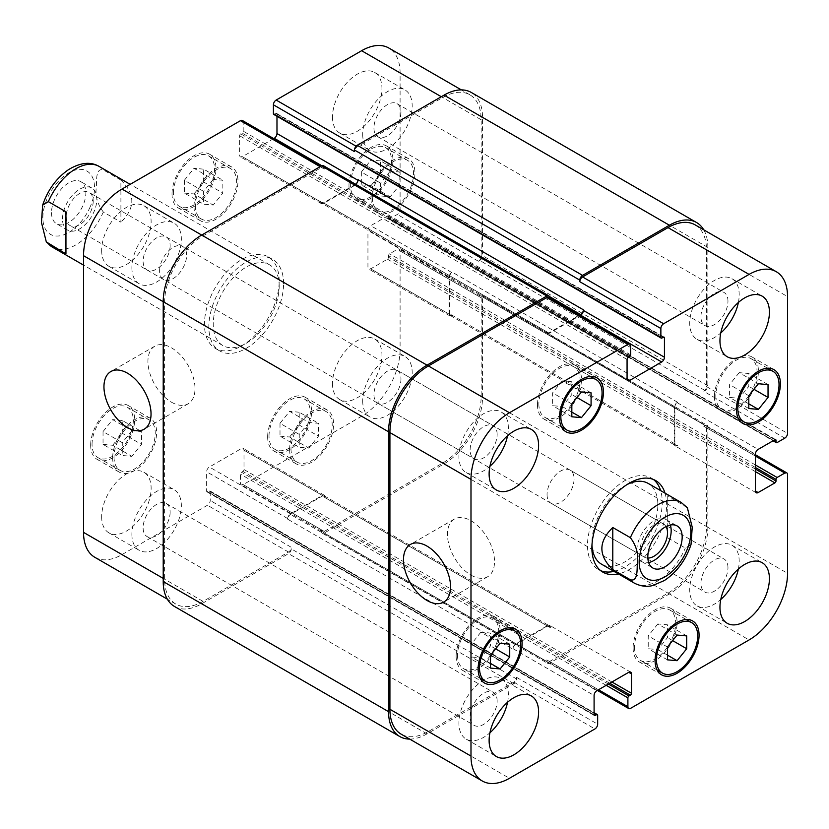 <?xml version="1.0" encoding="UTF-8"?>
<svg xmlns="http://www.w3.org/2000/svg" width="829" height="829" viewBox="0 0 829 829"><rect width="100%" height="100%" fill="white"/><g stroke="black" fill="none" stroke-linecap="round" stroke-linejoin="round"><path stroke-width="0.62" stroke-dasharray="4.14 3.11" d="M159.603 270.793A19.108 11.036 -60 0 1 167.945 251.56A19.108 11.036 -60 0 1 182.67 246.441A19.108 11.036 -60 0 1 182.67 268.503A19.108 11.036 -60 0 1 163.562 279.539A19.108 11.036 -60 0 1 159.603 270.793M62.507 218.96A24.29 14.02 -60 0 1 73.107 194.525A24.29 14.02 -60 0 1 91.822 188.017A24.29 14.02 -60 0 1 91.822 216.058A24.29 14.02 -60 0 1 67.543 230.079A24.29 14.02 -60 0 1 62.507 218.96M93.19 201.25A19.108 11.036 -60 0 1 84.859 220.473A19.108 11.036 -60 0 1 70.133 225.592A19.108 11.036 -60 0 1 66.175 216.846A19.108 11.036 -60 0 1 74.517 197.623A19.108 11.036 -60 0 1 89.242 192.504A19.108 11.036 -60 0 1 93.19 201.25M51.512 212.618A24.29 14.02 120 0 0 56.548 223.737A24.29 14.02 120 0 0 80.838 209.716A24.29 14.02 120 0 0 80.838 181.665A24.29 14.02 120 0 0 62.123 188.173A24.29 14.02 120 0 0 51.512 212.618M120.899 180.069L103.314 169.914C95.718 167.717 96.692 179.966 96.361 186.95C95.045 195.696 97.366 204.048 103.314 212.006L120.899 222.162L120.899 180.069C135.438 194.1 135.438 208.131 120.899 222.162M65.947 211.799L65.947 253.892M283.58 283.611A52.849 30.518 120 0 0 272.637 259.415A52.849 30.518 120 0 0 219.778 289.932A52.849 30.518 120 0 0 219.778 350.957A52.849 30.518 120 0 0 260.513 336.802A52.849 30.518 120 0 0 283.58 283.611M279.186 281.072A52.849 30.518 120 0 0 268.233 256.876A52.849 30.518 120 0 0 215.385 287.394A52.849 30.518 120 0 0 215.385 348.418A52.849 30.518 120 0 0 256.109 334.263A52.849 30.518 120 0 0 279.186 281.072M279.186 286.15A46.631 26.922 120 0 0 269.529 264.803A46.631 26.922 120 0 0 218.732 300.005A46.631 26.922 120 0 0 222.887 345.579A46.631 26.922 120 0 0 258.824 333.082A46.631 26.922 120 0 0 279.186 286.15M547.057 494.488A19.108 11.036 120 0 0 551.016 503.234A19.108 11.036 120 0 0 570.124 492.198A19.108 11.036 120 0 0 570.124 470.136A19.108 11.036 120 0 0 555.399 475.255A19.108 11.036 120 0 0 547.057 494.488M670.329 525.047A24.29 14.02 120 0 0 666.143 519.596A24.29 14.02 120 0 0 647.428 526.104A24.29 14.02 120 0 0 636.827 550.539A24.29 14.02 120 0 0 641.853 561.658A24.29 14.02 120 0 0 648.672 562.559M666.029 526.581A19.108 11.036 120 0 0 663.552 524.083A19.108 11.036 120 0 0 648.827 529.203A19.108 11.036 120 0 0 640.485 548.425A19.108 11.036 120 0 0 644.444 557.171A19.108 11.036 120 0 0 647.853 558.072M687.376 507.752L667.739 495.783L667.739 537.876L685.324 548.031L691.023 544.57M667.739 495.783L667.739 537.876M613.988 571.378A52.849 30.518 120 0 0 662.247 502.229A52.849 30.518 120 0 0 660.63 490.602M653.407 479.463A52.849 30.518 120 0 0 651.293 478.043A52.849 30.518 120 0 0 598.445 508.55A52.849 30.518 120 0 0 598.445 569.585A52.849 30.518 120 0 0 600.735 570.694M601.553 564.197A46.631 26.922 120 0 0 637.491 551.699A46.631 26.922 120 0 0 657.843 504.768A46.631 26.922 120 0 0 648.185 483.421M627.004 484.582A46.631 26.922 120 0 0 624.869 485.732A46.631 26.922 120 0 0 591.968 545.264M665.024 493.141A52.849 30.518 -60 0 1 666.64 504.768A52.849 30.518 -60 0 1 618.393 573.917M171.468 402.179A33.284 19.222 -120 0 0 188.11 403.827A33.284 19.222 -120 0 0 188.11 365.382A33.284 19.222 -120 0 0 154.816 346.17A33.284 19.222 -120 0 0 149.717 372.843A33.284 19.222 -120 0 0 171.468 402.179M470.986 575.108A33.284 19.222 -120 0 0 487.628 576.756A33.284 19.222 -120 0 0 487.628 538.311A33.284 19.222 -120 0 0 454.344 519.099A33.284 19.222 -120 0 0 449.245 545.772A33.284 19.222 -120 0 0 470.986 575.108M213.229 179.406L203.613 191.375L203.613 204.193L213.229 205.053L222.846 193.084L222.846 180.266L213.229 179.406L193.996 168.297L184.38 180.266L203.613 191.375M184.38 180.266L184.38 193.084L203.613 204.193M184.38 193.084L193.996 193.945L213.229 205.053M193.996 193.945L203.613 181.986L222.846 193.084M203.613 181.986L203.613 169.157L222.846 180.266M203.613 169.157L193.996 168.297M390.2 171.157L380.584 183.126L380.584 195.945L390.2 196.805L399.816 184.836L399.816 172.017L390.2 171.157L370.967 160.049L361.351 172.017L380.584 183.126M361.351 172.017L361.351 184.836L380.584 195.945M361.351 184.836L370.967 185.696L390.2 196.805M370.967 185.696L380.584 173.738L399.816 184.836M380.584 173.738L380.584 160.909L399.816 172.017M380.584 160.909L370.967 160.049M308.865 422.458L299.238 434.427L299.238 447.245L308.865 448.106L318.481 436.147L318.481 423.318L308.865 422.458L289.622 411.36L280.005 423.318L299.238 434.427M280.005 423.318L280.005 436.147L299.238 447.245M280.005 436.147L289.622 437.007L308.865 448.106M289.622 437.007L299.238 425.039L318.481 436.147M299.238 425.039L299.238 412.22L318.481 423.318M299.238 412.22L289.622 411.36M131.894 430.707L122.277 442.676L122.277 455.494L131.894 456.354L141.51 444.396L141.51 431.567L131.894 430.707L112.661 419.609L103.045 431.567L122.277 442.676M103.045 431.567L103.045 444.396L122.277 455.494M103.045 444.396L112.661 445.256L131.894 456.354M112.661 445.256L122.277 433.287L141.51 444.396M122.277 433.287L122.277 420.469L141.51 431.567M122.277 420.469L112.661 419.609M372.335 197.468A29.15 16.829 120 0 0 378.376 210.804A29.15 16.829 120 0 0 407.516 193.976A29.15 16.829 120 0 0 407.516 160.329A29.15 16.829 120 0 0 385.06 168.132A29.15 16.829 120 0 0 372.335 197.468M350.356 184.774A29.15 16.829 -60 0 1 363.081 155.437A29.15 16.829 -60 0 1 385.537 147.635A29.15 16.829 -60 0 1 385.537 181.292A29.15 16.829 -60 0 1 356.387 198.121A29.15 16.829 -60 0 1 350.356 184.774M370.967 198.255A31.087 17.948 120 0 0 377.402 212.493A31.087 17.948 120 0 0 408.49 194.546A31.087 17.948 120 0 0 408.49 158.64A31.087 17.948 120 0 0 384.532 166.971A31.087 17.948 120 0 0 370.967 198.255M348.978 185.572A31.087 17.948 120 0 0 355.423 199.799A31.087 17.948 120 0 0 386.511 181.852A31.087 17.948 120 0 0 386.511 145.945A31.087 17.948 120 0 0 362.553 154.277A31.087 17.948 120 0 0 348.978 185.572M195.375 205.716A29.15 16.829 120 0 0 201.406 219.053A29.15 16.829 120 0 0 230.555 202.224A29.15 16.829 120 0 0 230.555 168.577A29.15 16.829 120 0 0 208.089 176.38A29.15 16.829 120 0 0 195.375 205.716M173.385 193.022A29.15 16.829 -60 0 1 186.11 163.686A29.15 16.829 -60 0 1 208.566 155.883A29.15 16.829 -60 0 1 208.566 189.54A29.15 16.829 -60 0 1 179.427 206.369A29.15 16.829 -60 0 1 173.385 193.022M193.996 206.504A31.087 17.948 120 0 0 200.431 220.742A31.087 17.948 120 0 0 231.529 202.794A31.087 17.948 120 0 0 231.529 166.888A31.087 17.948 120 0 0 207.571 175.22A31.087 17.948 120 0 0 193.996 206.504M172.017 193.82A31.087 17.948 120 0 0 178.453 208.048A31.087 17.948 120 0 0 209.54 190.1A31.087 17.948 120 0 0 209.54 154.194A31.087 17.948 120 0 0 185.582 162.525A31.087 17.948 120 0 0 172.017 193.82M114.029 457.017A29.15 16.829 120 0 0 120.07 470.364A29.15 16.829 120 0 0 149.21 453.536A29.15 16.829 120 0 0 149.21 419.878A29.15 16.829 120 0 0 126.754 427.691A29.15 16.829 120 0 0 114.029 457.017M92.05 444.323A29.15 16.829 -60 0 1 104.775 414.997A29.15 16.829 -60 0 1 127.231 407.184A29.15 16.829 -60 0 1 127.231 440.841A29.15 16.829 -60 0 1 98.081 457.67A29.15 16.829 -60 0 1 92.05 444.323M112.661 457.815A31.087 17.948 120 0 0 119.096 472.043A31.087 17.948 120 0 0 150.184 454.095A31.087 17.948 120 0 0 150.184 418.199A31.087 17.948 120 0 0 126.226 426.52A31.087 17.948 120 0 0 112.661 457.815M90.672 445.121A31.087 17.948 120 0 0 97.117 459.349A31.087 17.948 120 0 0 128.205 441.401A31.087 17.948 120 0 0 128.205 405.505A31.087 17.948 120 0 0 104.247 413.837A31.087 17.948 120 0 0 90.672 445.121M291 448.769A29.15 16.829 120 0 0 297.031 462.116A29.15 16.829 120 0 0 326.18 445.287A29.15 16.829 120 0 0 326.18 411.63A29.15 16.829 120 0 0 303.725 419.443A29.15 16.829 120 0 0 291 448.769M269.01 436.075A29.15 16.829 -60 0 1 281.736 406.749A29.15 16.829 -60 0 1 304.202 398.936A29.15 16.829 -60 0 1 304.202 432.593A29.15 16.829 -60 0 1 275.052 449.422A29.15 16.829 -60 0 1 269.01 436.075M289.622 449.567A31.087 17.948 120 0 0 296.067 463.794A31.087 17.948 120 0 0 327.154 445.847A31.087 17.948 120 0 0 327.154 409.951A31.087 17.948 120 0 0 303.196 418.272A31.087 17.948 120 0 0 289.622 449.567M267.643 436.873A31.087 17.948 120 0 0 274.078 451.1A31.087 17.948 120 0 0 305.165 433.152A31.087 17.948 120 0 0 305.165 397.257A31.087 17.948 120 0 0 281.207 405.588A31.087 17.948 120 0 0 267.643 436.873M362.719 401.018A34.973 20.197 120 0 0 369.962 417.028A34.973 20.197 120 0 0 404.935 396.832A34.973 20.197 120 0 0 404.935 356.449A34.973 20.197 120 0 0 377.983 365.817A34.973 20.197 120 0 0 362.719 401.018M400.967 378.936A19.108 11.036 -60 0 1 392.625 398.169A19.108 11.036 -60 0 1 377.9 403.288A19.108 11.036 -60 0 1 377.9 381.226A19.108 11.036 -60 0 1 397.008 370.19A19.108 11.036 -60 0 1 400.967 378.936M332.491 383.568A34.973 20.197 120 0 0 339.735 399.578A34.973 20.197 120 0 0 374.708 379.381A34.973 20.197 120 0 0 374.708 338.999A34.973 20.197 120 0 0 347.755 348.367A34.973 20.197 120 0 0 332.491 383.568M101.666 516.83A34.973 20.197 120 0 0 108.91 532.84A34.973 20.197 120 0 0 143.883 512.654A34.973 20.197 120 0 0 143.883 472.261A34.973 20.197 120 0 0 116.93 481.628A34.973 20.197 120 0 0 101.666 516.83M131.894 534.28A34.973 20.197 120 0 0 139.137 550.29A34.973 20.197 120 0 0 174.111 530.104A34.973 20.197 120 0 0 174.111 489.711A34.973 20.197 120 0 0 147.158 499.089A34.973 20.197 120 0 0 131.894 534.28M170.132 512.208A19.108 11.036 -60 0 1 161.8 531.43A19.108 11.036 -60 0 1 147.075 536.55A19.108 11.036 -60 0 1 147.075 514.488A19.108 11.036 -60 0 1 166.183 503.452A19.108 11.036 -60 0 1 170.132 512.208M131.894 267.746A34.973 20.197 120 0 0 139.137 283.756A34.973 20.197 120 0 0 174.111 263.56A34.973 20.197 120 0 0 174.111 223.177A34.973 20.197 120 0 0 147.158 232.545A34.973 20.197 120 0 0 131.894 267.746M170.132 245.664A19.108 11.036 -60 0 1 161.8 264.897A19.108 11.036 -60 0 1 147.075 270.016A19.108 11.036 -60 0 1 147.075 247.954A19.108 11.036 -60 0 1 166.183 236.918A19.108 11.036 -60 0 1 170.132 245.664M101.666 250.296A34.973 20.197 120 0 0 108.91 266.306A34.973 20.197 120 0 0 143.883 246.109A34.973 20.197 120 0 0 143.883 205.727A34.973 20.197 120 0 0 116.93 215.094A34.973 20.197 120 0 0 101.666 250.296M332.491 117.024A34.973 20.197 120 0 0 339.735 133.044A34.973 20.197 120 0 0 374.708 112.848A34.973 20.197 120 0 0 374.708 72.465A34.973 20.197 120 0 0 347.755 81.833A34.973 20.197 120 0 0 332.491 117.024M362.719 134.485A34.973 20.197 120 0 0 369.962 150.495A34.973 20.197 120 0 0 404.935 130.298A34.973 20.197 120 0 0 404.935 89.915A34.973 20.197 120 0 0 377.983 99.283A34.973 20.197 120 0 0 362.719 134.485M400.967 112.402A19.108 11.036 -60 0 1 392.625 131.635A19.108 11.036 -60 0 1 377.9 136.754A19.108 11.036 -60 0 1 377.9 114.682A19.108 11.036 -60 0 1 397.008 103.656A19.108 11.036 -60 0 1 400.967 112.402M94.796 557.285A54.403 31.409 120 0 0 121.998 554.591L207.457 505.255A3.886 2.249 120 0 0 210.214 500.488L210.214 491.607A1.554 0.902 120 0 0 209.892 490.892A1.554 0.902 120 0 0 209.115 490.975L207.737 491.763A1.554 0.902 -60 0 1 206.96 491.846A1.554 0.902 -60 0 1 206.639 491.131L206.639 471.774A3.886 2.249 -60 0 1 209.385 467.017L241.26 448.613A3.886 2.249 -60 0 1 243.208 448.416A3.886 2.249 -60 0 1 244.006 450.199L244.006 469.556A1.554 0.902 -60 0 1 242.907 471.463L241.54 472.25A1.554 0.902 120 0 0 240.441 474.157L240.441 483.038A3.886 2.249 120 0 0 241.239 484.82A3.886 2.249 120 0 0 243.187 484.623L361.62 416.251A54.403 31.409 120 0 0 400.096 349.61L400.096 250.928A3.886 2.249 120 0 0 399.288 249.156A3.886 2.249 120 0 0 397.34 249.342L389.651 253.788A1.554 0.902 120 0 0 388.552 255.695L388.552 257.28A1.554 0.902 -60 0 1 387.454 259.187L370.687 268.855A3.886 2.249 -60 0 1 368.75 269.052A3.886 2.249 -60 0 1 367.941 267.27L367.941 230.462A3.886 2.249 -60 0 1 370.687 225.706L387.454 216.027A1.554 0.902 -60 0 1 388.231 215.954A1.554 0.902 -60 0 1 388.552 216.659L388.552 218.245A1.554 0.902 120 0 0 388.874 218.96A1.554 0.902 120 0 0 389.651 218.887L397.34 214.442A3.886 2.249 120 0 0 400.096 209.685L400.096 72.921A54.403 31.409 120 0 0 388.822 48.02M273.725 138.578L242.358 156.691A3.886 2.249 -60 0 1 240.42 156.888A3.886 2.249 -60 0 1 239.612 155.106L239.612 135.749A1.554 0.902 -60 0 1 240.711 133.842L242.089 133.054A1.554 0.902 120 0 0 243.187 131.148L243.187 122.267A3.886 2.249 120 0 0 242.379 120.485M273.736 114.412A1.554 0.902 120 0 0 274.513 114.329L275.881 113.542A1.554 0.902 -60 0 1 276.658 113.459A1.554 0.902 -60 0 1 276.979 114.174L276.979 116.288M562.217 380.894L552.601 392.853L552.601 405.682L562.217 406.542L571.834 394.573L571.834 381.754L562.217 380.894L581.45 391.993M571.834 403.961L552.601 392.853M571.834 416.78L552.601 405.682M571.834 412.096L562.217 406.542M576.994 397.547L571.834 394.573M591.077 392.853L571.834 381.754M739.188 372.646L729.572 384.604L729.572 397.433L739.188 398.293L748.805 386.324L748.805 373.506L739.188 372.646L758.421 383.744M748.805 395.713L729.572 384.604M748.805 408.531L729.572 397.433M748.805 403.847L739.188 398.293M753.955 389.298L748.805 386.324M768.037 384.604L748.805 373.506M657.843 623.947L648.226 635.916L648.226 648.734L657.843 649.594L667.469 637.625L667.469 624.807L657.843 623.947L677.086 635.055M667.469 647.014L648.226 635.916M667.469 659.843L648.226 648.734M667.469 655.148L657.843 649.594M672.62 640.61L667.469 637.625M686.702 635.916L667.469 624.807M480.882 632.195L471.266 644.164L471.266 656.982L480.882 657.843L490.499 645.874L490.499 633.055L480.882 632.195L500.115 643.304M490.499 655.262L471.266 644.164M490.499 668.091L471.266 656.982M490.499 663.397L480.882 657.843M495.649 648.858L490.499 645.874M509.731 644.164L490.499 633.055M715.831 395.775A29.15 16.829 120 0 0 721.862 409.122A29.15 16.829 120 0 0 751.012 392.293A29.15 16.829 120 0 0 751.012 358.636A29.15 16.829 120 0 0 728.556 366.449A29.15 16.829 120 0 0 715.831 395.775M714.453 396.573A31.087 17.948 120 0 0 720.898 410.801A31.087 17.948 120 0 0 751.986 392.853A31.087 17.948 120 0 0 751.986 356.957A31.087 17.948 120 0 0 728.028 365.288A31.087 17.948 120 0 0 714.453 396.573M538.86 404.024A29.15 16.829 120 0 0 544.902 417.37A29.15 16.829 120 0 0 574.041 400.542A29.15 16.829 120 0 0 574.041 366.884A29.15 16.829 120 0 0 551.586 374.698A29.15 16.829 120 0 0 538.86 404.024M537.493 404.821A31.087 17.948 120 0 0 543.928 419.049A31.087 17.948 120 0 0 575.015 401.101A31.087 17.948 120 0 0 575.015 365.206A31.087 17.948 120 0 0 551.057 373.537A31.087 17.948 120 0 0 537.493 404.821M457.525 655.335A29.15 16.829 120 0 0 463.556 668.671A29.15 16.829 120 0 0 492.706 651.843A29.15 16.829 120 0 0 492.706 618.196A29.15 16.829 120 0 0 470.25 625.999A29.15 16.829 120 0 0 457.525 655.335M456.147 656.122A31.087 17.948 120 0 0 462.592 670.36A31.087 17.948 120 0 0 493.68 652.413A31.087 17.948 120 0 0 493.68 616.507A31.087 17.948 120 0 0 469.722 624.838A31.087 17.948 120 0 0 456.147 656.122M634.486 647.086A29.15 16.829 120 0 0 640.527 660.423A29.15 16.829 120 0 0 669.677 643.594A29.15 16.829 120 0 0 669.677 609.947A29.15 16.829 120 0 0 647.211 617.75A29.15 16.829 120 0 0 634.486 647.086M633.118 647.874A31.087 17.948 120 0 0 639.553 662.112A31.087 17.948 120 0 0 670.64 644.164A31.087 17.948 120 0 0 670.64 608.258A31.087 17.948 120 0 0 646.682 616.589A31.087 17.948 120 0 0 633.118 647.874M738.37 569.015A34.973 20.197 120 0 0 731.945 545.244A34.973 20.197 120 0 0 704.992 554.611A34.973 20.197 120 0 0 689.728 589.813A34.973 20.197 120 0 0 696.971 605.823A34.973 20.197 120 0 0 720.774 599.491M727.966 567.73A19.108 11.036 120 0 0 724.007 558.984A19.108 11.036 120 0 0 704.899 570.02A19.108 11.036 120 0 0 704.899 592.082A19.108 11.036 120 0 0 719.624 586.963A19.108 11.036 120 0 0 727.966 567.73M738.37 302.481A34.973 20.197 120 0 0 731.945 278.71A34.973 20.197 120 0 0 704.992 288.077A34.973 20.197 120 0 0 689.728 323.279A34.973 20.197 120 0 0 696.971 339.289A34.973 20.197 120 0 0 720.774 332.957M727.966 301.196A19.108 11.036 120 0 0 724.007 292.45A19.108 11.036 120 0 0 704.899 303.476A19.108 11.036 120 0 0 704.899 325.548A19.108 11.036 120 0 0 719.624 320.429A19.108 11.036 120 0 0 727.966 301.196M507.545 435.753A34.973 20.197 120 0 0 501.12 411.972A34.973 20.197 120 0 0 474.167 421.339A34.973 20.197 120 0 0 458.893 456.541A34.973 20.197 120 0 0 466.136 472.551A34.973 20.197 120 0 0 489.949 466.23M497.141 434.458A19.108 11.036 120 0 0 493.182 425.712A19.108 11.036 120 0 0 474.074 436.748A19.108 11.036 120 0 0 474.074 458.81A19.108 11.036 120 0 0 488.799 453.691A19.108 11.036 120 0 0 497.141 434.458M507.545 702.287A34.973 20.197 120 0 0 501.12 678.505A34.973 20.197 120 0 0 474.167 687.883A34.973 20.197 120 0 0 458.893 723.075A34.973 20.197 120 0 0 466.136 739.085A34.973 20.197 120 0 0 489.949 732.763M497.141 701.002A19.108 11.036 120 0 0 493.182 692.246A19.108 11.036 120 0 0 474.074 703.282A19.108 11.036 120 0 0 474.074 725.344A19.108 11.036 120 0 0 488.799 720.225A19.108 11.036 120 0 0 497.141 701.002M409.733 739.105A54.403 31.409 -60 0 0 427.018 733.862L513.856 683.728A3.886 2.249 -60 0 0 516.602 678.972L516.602 677.386A3.886 2.249 -60 0 1 513.856 682.143L428.396 731.489A54.403 31.409 -60 0 1 401.195 734.183M324.263 495.856L549.596 625.947A3.886 2.249 120 0 1 550.404 627.729L550.404 627.097A3.886 2.249 120 0 0 549.596 625.315A3.886 2.249 120 0 0 547.658 625.512L515.783 643.915A3.886 2.249 120 0 0 513.027 648.672L513.027 649.304L287.704 519.213A3.886 2.249 -60 0 1 290.451 514.457L322.326 496.053A3.886 2.249 -60 0 1 324.263 495.856A3.886 2.249 -60 0 1 325.072 497.638L325.072 496.996L244.006 450.199M481.722 295.165A3.886 2.249 120 0 0 479.784 295.352L478.406 296.15A3.886 2.249 120 0 1 480.354 295.953A3.886 2.249 120 0 1 481.152 297.735L481.152 396.417A54.403 31.409 120 0 1 442.686 463.048L324.253 531.43A3.886 2.249 120 0 1 322.305 531.617A3.886 2.249 120 0 1 321.497 529.845L321.497 531.43A3.886 2.249 120 0 0 322.305 533.202A3.886 2.249 120 0 0 324.253 533.016L444.054 463.846A54.403 31.409 120 0 0 482.53 397.205L482.53 296.937A3.886 2.249 120 0 0 481.722 295.165L707.054 425.256A3.886 2.249 -60 0 0 705.116 425.443L703.738 426.241A3.886 2.249 -60 0 1 705.686 426.044A3.886 2.249 -60 0 1 706.484 427.826L706.484 526.508A54.403 31.409 -60 0 1 668.019 593.139L549.575 661.521A3.886 2.249 -60 0 1 547.637 661.718A3.886 2.249 -60 0 1 546.829 659.936L598.497 689.759M450.354 315.538L675.687 445.629A3.886 2.249 120 0 1 674.889 443.847L674.889 407.039A3.886 2.249 120 0 1 677.635 402.283L677.086 402.604A3.886 2.249 120 0 0 674.34 407.36L674.34 444.168A3.886 2.249 120 0 0 675.138 445.95A3.886 2.249 120 0 0 677.086 445.753L677.635 445.442L452.302 315.341A3.886 2.249 -60 0 1 450.354 315.538A3.886 2.249 -60 0 1 449.556 313.756L449.556 276.948A3.886 2.249 -60 0 1 452.302 272.192L451.753 272.513L370.687 225.706M695.22 224.908A54.403 31.409 -60 0 1 706.484 249.819L706.484 386.573A3.886 2.249 -60 0 1 703.738 391.34L784.804 438.137M355.6 184.266A3.886 2.249 -60 0 1 355.299 184.452L323.424 202.856A3.886 2.249 -60 0 1 321.486 203.053L546.808 333.144A3.886 2.249 120 0 1 546.01 331.362L546.01 332.004A3.886 2.249 120 0 0 546.808 333.776A3.886 2.249 120 0 0 548.757 333.59L580.124 315.476M548.777 297.383A3.886 2.249 -60 0 1 549.575 299.155L630.641 345.962M549.596 625.947A3.886 2.249 120 0 0 547.658 626.144L515.783 644.547A3.886 2.249 120 0 0 513.027 649.304M549.575 297.849L549.575 299.155M546.808 333.144A3.886 2.249 120 0 0 548.757 332.947L579.575 315.165M703.759 229.84A54.403 31.409 -60 0 1 707.862 247.436L707.862 385.786A3.886 2.249 -60 0 1 705.116 390.542L703.738 391.34M675.687 445.629A3.886 2.249 120 0 0 677.635 445.442M707.054 425.256A3.886 2.249 -60 0 1 707.862 427.039L707.862 527.306A54.403 31.409 -60 0 1 669.386 593.937L549.575 663.107A3.886 2.249 -60 0 1 547.637 663.304A3.886 2.249 -60 0 1 546.829 661.521L546.829 659.936M549.575 297.57L324.253 167.479L324.253 169.064A3.886 2.249 120 0 0 323.445 167.282A3.886 2.249 120 0 0 321.497 167.479L203.064 235.861A54.403 31.409 120 0 0 164.598 302.492L164.598 579.181A54.403 31.409 120 0 0 175.862 604.092A54.403 31.409 120 0 0 203.064 601.388L288.523 552.052A3.886 2.249 120 0 0 291.269 547.295L210.214 500.488M287.704 519.213L287.704 518.581A3.886 2.249 -60 0 1 290.451 513.814L322.326 495.41A3.886 2.249 -60 0 1 324.263 495.224A3.886 2.249 -60 0 1 325.072 496.996M452.302 315.341L451.753 315.662A3.886 2.249 -60 0 1 449.805 315.849A3.886 2.249 -60 0 1 449.007 314.077L449.007 277.269A3.886 2.249 -60 0 1 451.753 272.513M705.116 390.542L479.784 260.451L478.406 261.239A3.886 2.249 120 0 0 481.152 256.482L481.152 119.728A54.403 31.409 120 0 0 469.888 94.817A54.403 31.409 120 0 0 442.686 97.511L357.226 146.857A3.886 2.249 120 0 0 354.48 151.614M358.045 179.696L358.045 180.328A3.886 2.249 -60 0 1 355.299 185.085L323.424 203.488A3.886 2.249 -60 0 1 321.486 203.685A3.886 2.249 -60 0 1 320.678 201.903L320.678 201.271A3.886 2.249 -60 0 0 321.486 203.053M174.484 606.465A54.403 31.409 120 0 0 201.696 603.771L288.523 553.637A3.886 2.249 120 0 0 291.269 548.881L291.269 547.295M324.253 167.479A3.886 2.249 120 0 0 323.445 165.696M479.784 260.451A3.886 2.249 120 0 0 482.53 255.695L482.53 117.345A54.403 31.409 120 0 0 471.266 92.444M90.216 206.763A36.528 21.088 -60 0 1 61.232 235.56A36.528 21.088 -60 0 1 42.859 217.612A36.528 21.088 -60 0 1 76.144 169.841A36.528 21.088 -60 0 1 90.216 206.763M103.314 212.006A46.631 26.922 -60 0 1 52.517 247.208M99.148 166.442A46.631 26.922 -60 0 1 103.314 169.914M634.527 583.233A46.631 26.922 120 0 0 685.324 548.031M685.324 505.939A46.631 26.922 120 0 0 681.169 502.457M428.396 731.489L509.462 778.286M513.856 682.143L594.921 728.95M516.602 677.386L597.668 724.183M515.783 643.915L596.839 690.712M513.027 648.672L594.092 695.469M547.658 625.512L550.404 627.097M549.575 661.521L630.641 708.318M668.019 593.139L749.074 639.947M706.484 526.508L787.55 573.316M706.484 427.826L787.55 474.634M703.738 426.241L755.395 456.064M674.34 444.168L677.086 445.753M674.34 407.36L755.395 454.168M677.086 402.604L758.152 449.401M706.484 386.573L787.55 433.38M706.484 249.819L787.55 296.616M548.757 333.59L546.01 332.004M203.064 601.388L121.998 554.591M164.598 579.181L163.22 578.383M288.523 552.052L207.457 505.255M287.704 518.581L206.639 471.774M290.451 513.814L209.385 467.017M322.326 495.41L241.26 448.613M324.253 531.43L243.187 484.623M321.497 529.845L240.441 483.038M442.686 463.048L361.62 416.251M481.152 396.417L400.096 349.61M481.152 297.735L400.096 250.928M478.406 296.15L397.34 249.342M451.753 315.662L370.687 268.855M449.007 314.077L367.941 267.27M449.007 277.269L367.941 230.462M481.152 256.482L400.096 209.685M478.406 261.239L397.34 214.442M481.152 119.728L400.096 72.921M442.686 97.511L441.308 96.724M357.226 146.857L356.097 146.205M355.299 185.085L321.787 165.738M323.424 203.488L242.358 156.691M320.678 201.903L239.612 155.106M321.497 167.479L320.129 166.681M324.253 169.064L243.187 122.267M203.064 235.861L201.696 235.063M164.598 302.492L163.22 301.694M630.641 354.843L243.187 131.148M629.543 356.75L242.089 133.054M628.175 357.537L240.711 133.842M627.066 359.444L239.612 135.749M546.01 331.362L320.678 201.271M548.757 332.947L323.424 202.856M549.378 296.502L355.299 184.452M275.881 113.542L663.345 337.237L276.979 114.174M661.967 338.025L274.513 114.329M707.862 247.436L482.53 117.345M707.862 385.786L482.53 255.695M777.105 442.582L389.651 218.887M773.54 440.52L388.552 218.245M387.454 216.027L774.908 439.722L388.552 216.659M677.635 402.283L452.302 272.192M674.889 407.039L449.556 276.948M674.889 443.847L449.556 313.756M755.395 471.618L387.454 259.187M755.395 469.079L388.552 257.28M755.395 467.494L388.552 255.695M755.395 464.955L389.651 253.788M705.116 425.443L479.784 295.352M707.862 427.039L482.53 296.937M707.862 527.306L482.53 397.205M669.386 593.937L444.054 463.846M549.575 663.107L324.253 533.016M546.829 661.521L321.497 531.43M606.186 685.314L240.441 474.157M608.382 684.049L241.54 472.25M609.761 683.251L242.907 471.463M611.957 681.987L244.006 469.556M550.404 627.729L325.072 497.638M547.658 626.144L322.326 496.053M515.783 644.547L290.451 514.457M207.737 491.763L594.092 714.826L206.639 491.131M594.092 713.241L209.115 490.975M597.668 715.303L210.214 491.607M516.602 678.972L291.269 548.881M513.856 683.728L288.523 553.637M427.018 733.862L201.696 603.771M91.822 188.017L80.838 181.665M67.543 230.079L56.548 223.737M182.67 246.441L89.242 192.504M163.562 279.539L70.133 225.592M215.385 348.418L219.778 350.957M268.233 256.876L272.637 259.415M269.529 264.803L130.163 184.339M222.887 345.579L83.532 265.114M641.853 561.658L652.848 568.01M666.143 519.596L677.138 525.938M551.016 503.234L644.444 557.171M570.124 470.136L663.552 524.083M598.445 569.585L602.838 572.124M651.293 478.043L655.698 480.582M154.816 346.17L110.848 371.547M188.11 403.827L144.142 429.204M454.344 519.099L410.376 544.477M487.628 576.756L443.67 602.134M407.516 160.329L385.537 147.635M378.376 210.804L356.387 198.121M408.49 158.64L386.511 145.945M377.402 212.493L355.423 199.799M230.555 168.577L208.566 155.883M201.406 219.053L179.427 206.369M231.529 166.888L209.54 154.194M200.431 220.742L178.453 208.048M149.21 419.878L127.231 407.184M120.07 470.364L98.081 457.67M150.184 418.199L128.205 405.505M119.096 472.043L97.117 459.349M326.18 411.63L304.202 398.936M297.031 462.116L275.052 449.422M327.154 409.951L305.165 397.257M296.067 463.794L274.078 451.1M339.735 399.578L369.962 417.028M374.708 338.999L404.935 356.449M108.91 532.84L139.137 550.29M143.883 472.261L174.111 489.711M108.91 266.306L139.137 283.756M143.883 205.727L174.111 223.177M339.735 133.044L369.962 150.495M374.708 72.465L404.935 89.915M767.581 368.211L751.012 358.636M738.442 418.686L721.862 409.122M773.965 369.651L751.986 356.957M742.877 423.495L720.898 410.801M590.621 376.459L574.041 366.884M561.471 426.935L544.902 417.37M597.004 377.9L575.015 365.206M565.906 431.743L543.928 419.049M509.275 627.76L492.706 618.196M480.136 678.246L463.556 668.671M515.659 629.201L493.68 616.507M484.571 683.055L462.592 670.36M686.246 619.512L669.677 609.947M657.096 669.998L640.527 660.423M692.629 620.952L670.64 608.258M661.542 674.806L639.553 662.112M696.971 605.823L727.199 623.273M731.945 545.244L762.172 562.694M377.9 403.288L704.899 592.082M397.008 370.19L724.007 558.984M696.971 339.289L727.199 356.739M731.945 278.71L762.172 296.16M377.9 136.754L704.899 325.548M397.008 103.656L724.007 292.45M466.136 472.551L496.364 490.001M501.12 411.972L531.348 429.422M147.075 270.016L474.074 458.81M166.183 236.918L493.182 425.712M466.136 739.085L496.364 756.535M501.12 678.505L531.348 695.956M147.075 536.55L474.074 725.344M166.183 503.452L493.182 692.246M630.662 672.112L549.596 625.315M597.357 690.422L547.637 661.718M755.395 454.748L705.686 426.044M756.203 492.747L675.138 445.95M627.874 380.584L546.808 333.776M175.862 604.092L167.323 599.16M324.263 495.224L243.208 448.416M322.305 531.617L241.239 484.82M480.354 295.953L399.288 249.156M449.805 315.849L368.75 269.052M469.888 94.817L461.349 89.895M321.486 203.685L240.42 156.888M323.445 167.282L321.269 166.028M276.658 113.459L664.122 337.154M388.874 218.96L773.084 440.779M388.231 215.954L775.685 439.65M322.305 533.202L547.637 663.304M206.96 491.846L594.414 715.541M209.892 490.892L594.092 712.712"/><path stroke-width="1.24" d="M65.947 253.892L46.31 241.923L41.45 222.452L42.652 205.105L48.351 201.644L65.947 211.799L65.947 253.892M648.672 562.559A24.29 14.02 120 0 0 666.143 547.637A24.29 14.02 120 0 0 670.329 525.047M647.853 558.072A19.108 11.036 120 0 0 667.511 532.829A19.108 11.036 120 0 0 666.029 526.581M647.822 556.891A24.29 14.02 -60 0 1 658.423 532.446A24.29 14.02 -60 0 1 677.138 525.938A24.29 14.02 -60 0 1 677.138 553.99A24.29 14.02 -60 0 1 652.848 568.01A24.29 14.02 -60 0 1 647.822 556.891M612.786 527.513L630.372 537.669C636.32 545.627 638.631 553.979 637.325 562.725C636.983 569.71 637.967 581.958 630.372 579.761L612.786 569.606L612.786 527.513C598.248 541.544 598.248 555.575 612.786 569.606M630.372 579.761A46.631 26.922 120 0 0 634.527 583.233C644.309 588.062 651.262 585.844 652.599 585.575L664.35 580.549C676.847 572.165 685.738 560.176 691.023 544.57L692.236 527.223L687.376 507.752L681.169 502.457A46.631 26.922 120 0 0 657.843 504.768A46.631 26.922 120 0 0 630.372 537.669M660.63 490.602A52.849 30.518 120 0 0 653.407 479.463M600.735 570.694A52.849 30.518 120 0 0 613.988 571.378M681.169 502.457L648.185 483.421A46.631 26.922 120 0 0 627.004 484.582M591.968 545.264A46.631 26.922 120 0 0 601.553 564.197L634.527 583.233M618.393 573.917A52.849 30.518 -60 0 1 602.838 572.124A52.849 30.518 -60 0 1 602.838 511.089A52.849 30.518 -60 0 1 655.698 480.582A52.849 30.518 -60 0 1 665.024 493.141M127.5 427.557A33.284 19.222 60 0 1 105.749 398.231A33.284 19.222 60 0 1 110.848 371.547A33.284 19.222 60 0 1 144.142 390.77A33.284 19.222 60 0 1 144.142 429.204A33.284 19.222 60 0 1 127.5 427.557M427.018 600.486A33.284 19.222 60 0 1 405.277 571.15A33.284 19.222 60 0 1 410.376 544.477A33.284 19.222 60 0 1 443.67 563.699A33.284 19.222 60 0 1 443.67 602.134A33.284 19.222 60 0 1 427.018 600.486M321.269 166.028L242.379 120.485A3.886 2.249 120 0 0 240.441 120.682L121.998 189.053A54.403 31.409 120 0 0 83.532 255.684L83.532 532.384A54.403 31.409 120 0 0 94.796 557.285L167.323 599.16M276.979 116.288L276.979 133.531A3.886 2.249 -60 0 1 274.233 138.288L273.725 138.578M461.349 89.895L388.822 48.02A54.403 31.409 120 0 0 361.62 50.714L276.161 100.05A3.886 2.249 120 0 0 273.415 104.817L273.415 113.697A1.554 0.902 120 0 0 273.736 114.412L661.19 338.108A1.554 0.902 120 0 0 661.967 338.025L663.345 337.237A1.554 0.902 -60 0 1 664.122 337.154A1.554 0.902 -60 0 1 664.443 337.869L664.443 357.226A3.886 2.249 -60 0 1 661.697 361.983L629.822 380.387A3.886 2.249 -60 0 1 627.874 380.584A3.886 2.249 -60 0 1 627.066 378.801L627.066 359.444A1.554 0.902 -60 0 1 628.175 357.537L629.543 356.75A1.554 0.902 120 0 0 630.641 354.843L630.641 345.962A3.886 2.249 120 0 0 629.843 344.18A3.886 2.249 120 0 0 627.895 344.377L509.462 412.749A54.403 31.409 120 0 0 470.986 479.39L470.986 756.079A54.403 31.409 120 0 0 482.26 780.98A54.403 31.409 120 0 0 509.462 778.286L594.921 728.95A3.886 2.249 120 0 0 597.668 724.183L597.668 715.303A1.554 0.902 120 0 0 597.346 714.588A1.554 0.902 120 0 0 596.569 714.671L595.191 715.458A1.554 0.902 -60 0 1 594.414 715.541A1.554 0.902 -60 0 1 594.092 714.826L594.092 695.469A3.886 2.249 -60 0 1 596.839 690.712L628.724 672.309A3.886 2.249 -60 0 1 630.662 672.112A3.886 2.249 -60 0 1 631.47 673.894L631.47 693.251A1.554 0.902 -60 0 1 630.372 695.158L628.993 695.945A1.554 0.902 120 0 0 627.895 697.852L627.895 706.733A3.886 2.249 120 0 0 628.703 708.515A3.886 2.249 120 0 0 630.641 708.318L749.074 639.947A54.403 31.409 120 0 0 787.55 573.316L787.55 474.634A3.886 2.249 120 0 0 786.742 472.851A3.886 2.249 120 0 0 784.804 473.038L777.105 477.483A1.554 0.902 120 0 0 776.006 479.39L776.006 480.975A1.554 0.902 -60 0 1 774.908 482.882L758.152 492.561A3.886 2.249 -60 0 1 756.203 492.747A3.886 2.249 -60 0 1 755.395 490.965L755.395 454.168A3.886 2.249 -60 0 1 758.152 449.401L774.908 439.722A1.554 0.902 -60 0 1 775.685 439.65A1.554 0.902 -60 0 1 776.006 440.365L776.006 441.95A1.554 0.902 120 0 0 776.327 442.655A1.554 0.902 120 0 0 777.105 442.582L784.804 438.137A3.886 2.249 120 0 0 787.55 433.38L787.55 296.616A54.403 31.409 120 0 0 776.286 271.715A54.403 31.409 120 0 0 749.074 274.409L663.614 323.745A3.886 2.249 120 0 0 660.868 328.512L660.868 337.393A1.554 0.902 120 0 0 661.19 338.108M571.834 403.961L581.45 391.993L591.077 392.853L591.077 405.682L581.45 417.64L571.834 416.78L571.834 403.961M581.45 417.64L571.834 412.096M591.077 405.682L576.994 397.547M748.805 395.713L758.421 383.744L768.037 384.604L768.037 397.433L758.421 409.391L748.805 408.531L748.805 395.713M758.421 409.391L748.805 403.847M768.037 397.433L753.955 389.298M667.469 647.014L677.086 635.055L686.702 635.916L686.702 648.734L677.086 660.703L667.469 659.843L667.469 647.014M677.086 660.703L667.469 655.148M686.702 648.734L672.62 640.61M490.499 655.262L500.115 643.304L509.731 644.164L509.731 656.982L500.115 668.951L490.499 668.091L490.499 655.262M500.115 668.951L490.499 663.397M509.731 656.982L495.649 648.858M737.81 408.469A29.15 16.829 120 0 0 743.851 421.816A29.15 16.829 120 0 0 772.991 404.987A29.15 16.829 120 0 0 772.991 371.33A29.15 16.829 120 0 0 750.535 379.143A29.15 16.829 120 0 0 737.81 408.469M736.442 409.267A31.087 17.948 -60 0 1 750.007 377.972A31.087 17.948 -60 0 1 773.965 369.651A31.087 17.948 -60 0 1 773.965 405.547A31.087 17.948 -60 0 1 742.877 423.495A31.087 17.948 -60 0 1 736.442 409.267M560.85 416.718A29.15 16.829 120 0 0 566.881 430.064A29.15 16.829 120 0 0 596.03 413.236A29.15 16.829 120 0 0 596.03 379.578A29.15 16.829 120 0 0 573.564 387.392A29.15 16.829 120 0 0 560.85 416.718M559.471 417.515A31.087 17.948 -60 0 1 573.046 386.221A31.087 17.948 -60 0 1 597.004 377.9A31.087 17.948 -60 0 1 597.004 413.795A31.087 17.948 -60 0 1 565.906 431.743A31.087 17.948 -60 0 1 559.471 417.515M479.504 668.029A29.15 16.829 120 0 0 485.545 681.365A29.15 16.829 120 0 0 514.685 664.537A29.15 16.829 120 0 0 514.685 630.879A29.15 16.829 120 0 0 492.229 638.693A29.15 16.829 120 0 0 479.504 668.029M478.136 668.816A31.087 17.948 -60 0 1 491.701 637.532A31.087 17.948 -60 0 1 515.659 629.201A31.087 17.948 -60 0 1 515.659 665.096A31.087 17.948 -60 0 1 484.571 683.055A31.087 17.948 -60 0 1 478.136 668.816M656.475 659.78A29.15 16.829 120 0 0 662.506 673.117A29.15 16.829 120 0 0 691.655 656.288A29.15 16.829 120 0 0 691.655 622.631A29.15 16.829 120 0 0 669.2 630.444A29.15 16.829 120 0 0 656.475 659.78M655.097 660.568A31.087 17.948 -60 0 1 668.671 629.284A31.087 17.948 -60 0 1 692.629 620.952A31.087 17.948 -60 0 1 692.629 656.848A31.087 17.948 -60 0 1 661.542 674.806A31.087 17.948 -60 0 1 655.097 660.568M719.955 607.263A34.973 20.197 -60 0 1 735.219 572.062A34.973 20.197 -60 0 1 762.172 562.694A34.973 20.197 -60 0 1 762.172 603.077A34.973 20.197 -60 0 1 727.199 623.273A34.973 20.197 -60 0 1 719.955 607.263M719.955 340.729A34.973 20.197 -60 0 1 735.219 305.528A34.973 20.197 -60 0 1 762.172 296.16A34.973 20.197 -60 0 1 762.172 336.543A34.973 20.197 -60 0 1 727.199 356.739A34.973 20.197 -60 0 1 719.955 340.729M489.12 473.991A34.973 20.197 -60 0 1 504.395 438.79A34.973 20.197 -60 0 1 531.348 429.422A34.973 20.197 -60 0 1 531.348 469.815A34.973 20.197 -60 0 1 496.364 490.001A34.973 20.197 -60 0 1 489.12 473.991M489.12 740.525A34.973 20.197 -60 0 1 504.395 705.334A34.973 20.197 -60 0 1 531.348 695.956A34.973 20.197 -60 0 1 531.348 736.349A34.973 20.197 -60 0 1 496.364 756.535A34.973 20.197 -60 0 1 489.12 740.525M720.774 599.491A34.973 20.197 120 0 0 738.37 569.015M720.774 332.957A34.973 20.197 120 0 0 738.37 302.481M489.949 466.23A34.973 20.197 120 0 0 507.545 435.753M489.949 732.763A34.973 20.197 120 0 0 507.545 702.287M482.26 780.98L401.195 734.183A54.403 31.409 -60 0 1 389.92 709.272L389.92 432.583A54.403 31.409 -60 0 1 428.396 365.952L546.829 297.57A3.886 2.249 -60 0 1 548.777 297.383L629.843 344.18M669.386 225.229L444.054 95.138A54.403 31.409 120 0 1 471.266 92.444L696.588 222.535A54.403 31.409 -60 0 0 669.386 225.229L582.559 275.363A3.886 2.249 -60 0 0 579.803 280.119L579.803 281.705A3.886 2.249 -60 0 1 582.559 276.948L668.019 227.612A54.403 31.409 -60 0 1 695.22 224.908L776.286 271.715M580.124 315.476L580.632 315.186A3.886 2.249 120 0 0 583.378 310.419L583.378 309.787L358.045 179.696A3.886 2.249 -60 0 1 355.6 184.266M409.733 739.105A54.403 31.409 -60 0 1 399.816 736.556A54.403 31.409 -60 0 1 388.552 711.655L388.552 431.795A54.403 31.409 -60 0 1 427.018 365.154L546.829 295.984A3.886 2.249 -60 0 1 548.777 295.798A3.886 2.249 -60 0 1 549.575 297.57L549.575 297.849M579.575 315.165L580.632 314.543A3.886 2.249 120 0 0 583.378 309.787M696.588 222.535A54.403 31.409 -60 0 1 703.759 229.84M548.777 295.798L323.445 165.696A3.886 2.249 120 0 0 321.497 165.893L201.696 235.063A54.403 31.409 120 0 0 163.22 301.694L163.22 581.564A54.403 31.409 120 0 0 174.484 606.465L399.816 736.556M444.054 95.138L357.226 145.272A3.886 2.249 120 0 0 354.48 150.028L354.48 151.614L273.415 104.817M83.532 265.114L52.517 247.208A46.631 26.922 -60 0 1 48.351 243.736M48.351 201.644A46.631 26.922 -60 0 1 99.148 166.442C92.807 162.753 83.314 160.857 68.807 169.458C56.569 177.883 47.854 189.758 42.662 205.105M664.993 517.151A36.528 21.088 120 0 0 642.62 574.798A36.528 21.088 120 0 0 687.365 548.974A36.528 21.088 120 0 0 664.993 517.151M389.92 709.272L470.986 756.079M628.724 672.309L631.47 673.894M598.497 689.759L627.895 706.733M755.395 456.064L784.804 473.038M755.395 490.965L758.152 492.561M668.019 227.612L749.074 274.409M582.559 276.948L663.614 323.745M579.803 281.705L660.868 328.512M580.632 315.186L661.697 361.983M583.378 310.419L664.443 357.226M627.066 378.801L629.822 380.387M546.829 297.57L627.895 344.377M428.396 365.952L509.462 412.749M389.92 432.583L470.986 479.39M163.22 578.383L83.532 532.384M441.308 96.724L361.62 50.714M356.097 146.205L276.161 100.05M358.004 180.307L276.979 133.531M321.787 165.738L274.233 138.288M320.129 166.681L240.441 120.682M427.018 365.154L121.998 189.053M388.552 431.795L83.532 255.684M546.829 295.984L321.497 165.893M580.632 314.543L549.378 296.502M664.443 337.869L663.345 337.237M660.868 337.393L273.415 113.697M579.803 280.119L354.48 150.028M582.559 275.363L357.226 145.272M776.006 441.95L773.54 440.52M776.006 440.365L774.908 439.722M774.908 482.882L755.395 471.618M776.006 480.975L755.395 469.079M776.006 479.39L755.395 467.494M777.105 477.483L755.395 464.955M627.895 697.852L606.186 685.314M628.993 695.945L608.382 684.049M630.372 695.158L609.761 683.251M631.47 693.251L611.957 681.987M595.191 715.458L594.092 714.826M596.569 714.671L594.092 713.241M163.22 581.564L388.552 711.655M52.517 247.208L46.3 241.913M130.163 184.339L99.148 166.442M772.991 371.33L767.581 368.211M743.851 421.816L738.442 418.686M596.03 379.578L590.621 376.459M566.881 430.064L561.471 426.935M514.685 630.879L509.275 627.76M485.545 681.365L480.136 678.246M691.655 622.631L686.246 619.512M662.506 673.117L657.096 669.998M628.703 708.515L597.357 690.422M786.742 472.851L755.395 454.748M773.084 440.779L776.327 442.655M594.092 712.712L597.346 714.588"/></g></svg>
